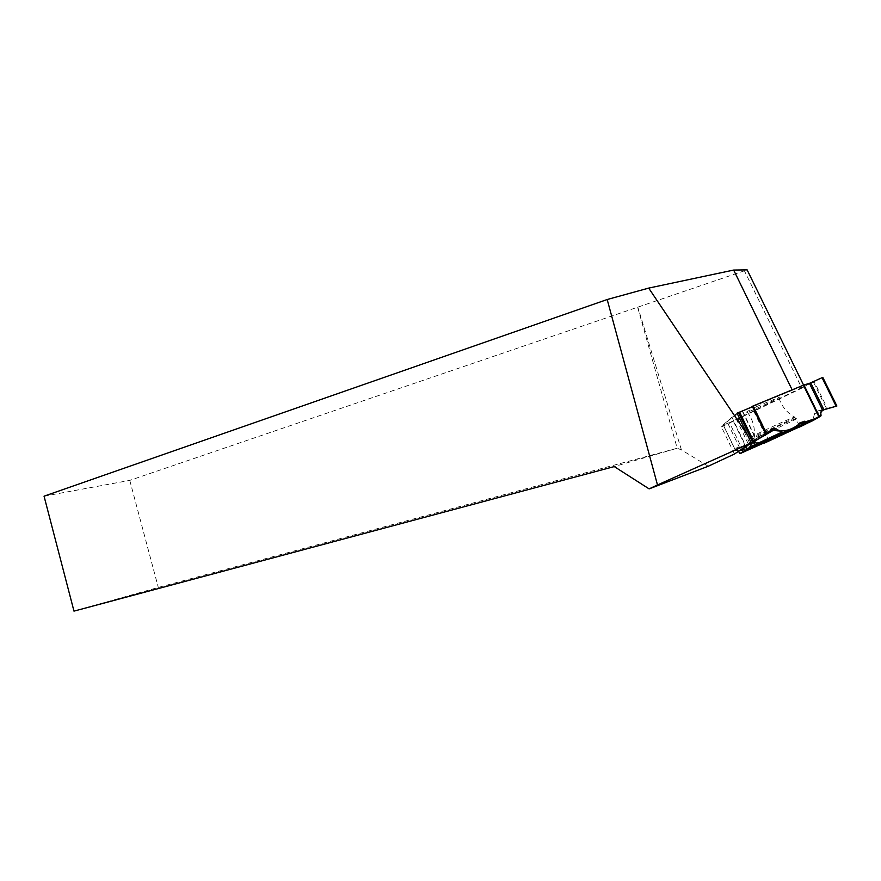 <?xml version="1.0" encoding="UTF-8"?>
<svg xmlns="http://www.w3.org/2000/svg" width="881" height="881" viewBox="0 0 881 881"><rect width="100%" height="100%" fill="white"/><g stroke="black" fill="none" stroke-linecap="round" stroke-linejoin="round"><path stroke-width="0.66" stroke-dasharray="4.41 3.3" d="M764.554 443.044L762.594 443.308L758.574 442.13L753.541 442.658L748.762 444.993L742.639 450.015L729.479 422.66L723.268 424.895L735.657 450.698L723.29 424.884M752.286 406.339L738.476 412.682L742.496 411.592L731.571 417.462L723.158 424.884L735.492 450.565L736.042 448.088L738.454 451.369C736.428 448.088 735.503 447.537 735.679 449.695C736.064 450.775 737.826 451.127 740.987 450.742L748.211 445.445C753.002 442.24 758.409 441.458 764.433 443.099M836.091 406.196L816.764 411.207L814.584 413.442L812.767 420.689M753.696 441.37C755.656 439.861 757.44 437.372 752.253 441.238L756.096 439.002L752.759 442.295M822.821 377.42L729.479 422.66M793.572 429.62L790.521 428.926L784.707 431.998L783.925 433.826C785.962 430.38 788.991 428.937 792.988 429.488M727.86 423.387L741.009 450.742L735.679 450.698M757.032 406.416C747.914 410.898 744.676 412.804 747.297 412.154C752.286 410.744 777.505 398.983 779.718 397.023L757.032 406.416M822.612 377.531L836.653 406.064L827.358 408.377L814.352 381.891M813.548 382.288L826.466 408.608L827.358 408.377M785.709 432.978L790.521 428.926M784.707 431.998L780.709 435.357M743.542 449.453L752.627 447.052M743.52 449.431L752.77 446.986M741.009 450.742L742.639 450.015M795.499 427.34L799.43 423.078M44.05 496.179L129.771 480.387L747.143 269.872M734.457 454.012L721.44 426.9L801.831 388.136L744.599 271.216M803.582 385.107L804.353 386.682L801.831 388.136M708.258 466.236L681.42 449.883L677.192 448.242L614.244 466.578M637.723 307.524L677.192 448.242L158.294 587.44L73.982 611.128M681.42 449.883L637.943 307.469M129.771 480.387L158.294 587.44M792.151 389.831L804.353 386.682M792.371 390.283L752.495 406.78M721.44 426.9L737.034 413.178M826.466 408.608L823.735 409.335M822.369 409.698L816.786 411.196M821.621 410.436L816.764 411.207C814.529 413.101 813.493 415.733 813.67 419.114M753.046 442.868L736.02 448.154M736.879 448.87L758.574 442.13M814.584 413.442L820.74 412.506M753.828 439.993L773.243 428.673M755.48 440.698L752.759 442.284M769.3 440.896L754.676 410.678M745.612 446.623L731.571 417.462M736.274 419.059L748.762 444.993M737.771 418.332L750.216 444.145M753.762 411.108L768.375 441.315M795.169 417.165C792.162 419.279 761.834 433.265 754.29 436.029C740.899 441.205 786.513 419.697 794.585 417.054L795.169 417.165M742.76 411.372L756.096 439.002M742.496 411.592L755.744 439.046M731.946 417.242L745.976 446.381M762.594 443.308L739.6 453.208M796.688 418.662C793.473 420.876 760.821 435.886 754.026 438.275C742.441 442.669 786.315 422.032 795.653 418.717L796.688 418.662M821.048 415.425L813.581 419.686M736.042 448.088L753.541 442.658M773.022 428.827L753.046 440.489M756.823 445.235L754.026 438.275L754.29 436.029C755.05 427.362 752.726 419.4 747.297 412.154M799.684 425.732L794.585 417.054C786.48 412.44 781.183 405.734 778.694 396.957"/><path stroke-width="1.32" d="M809.441 383.345L822.568 410.094L809.474 383.334L803.946 384.975L819.418 416.647L821.048 415.425L820.74 412.506L821.621 410.436L836.124 406.251L822.072 377.696L822.821 377.42L836.884 406.02L836.124 406.251M803.946 384.975L819.418 416.647L806.688 422.131L804.595 421.228L799.43 423.078L798.45 425.677L749.775 447.757L752.253 441.238C751.339 445.434 749.522 448.099 746.791 449.233C746.108 450.488 744.963 450.565 743.355 449.475C742.209 449.607 742.969 453.241 741.45 452.68C741.13 454.001 740.139 453.572 738.454 451.369L740.007 453.616L742.936 451.722L742.43 449.739L743.52 449.431L744.478 450.731L753.552 446.81L742.936 451.722M803.913 384.986L753.2 405.943L766.547 433.529L773.782 428.386L775.996 428.75L782.306 432.637M764.433 443.099L812.767 420.689L820.729 416.162M740.007 453.616L783.782 434.168M749.775 447.757L744.478 450.731M809.474 383.334L822.072 377.696M739.588 412.121L753.872 441.733L765.71 434.091L752.286 406.339L753.2 405.943M766.547 433.529L765.71 434.091M804.595 421.228L801.314 424.763L806.688 422.131M801.314 424.763L795.499 427.34L798.45 425.677M800.697 425.611L756.977 445.621C745.15 450.257 790.18 429.267 799.684 425.732L800.697 425.611M742.43 449.739L743.542 449.453M752.627 447.052L753.552 446.81M753.872 441.733L752.759 442.295L738.476 412.682M648.691 288.098L747.529 434.961L751.229 442.912L657.49 484.946L607.185 299.518L648.691 288.098L733.653 270.06L747.143 269.872L803.582 385.107M751.229 442.912L734.457 454.012L708.258 466.236L649.121 488.878L614.244 466.578L73.982 611.128L44.05 496.179L607.185 299.518M649.121 488.878L657.49 484.946M733.653 270.06L792.151 389.831M752.495 406.78L737.034 413.178L747.529 434.961M823.735 409.335L822.369 409.698M813.67 419.114C807.448 423.552 800.554 426.999 792.988 429.488M753.696 441.37C754.775 441.337 766.569 433.694 771.734 429.763C781.799 432.527 790.896 430.633 799.045 424.102C806.346 420.964 820.971 418.2 820.872 413.729C820.519 411.174 823.526 409.269 829.891 408.013L836.091 406.196M775.996 428.75L755.48 440.698M752.759 442.284L751.317 443.132M746.846 449.2L745.612 446.623M818.912 416.856L803.395 385.184M810.729 382.817L823.911 409.698M745.976 446.381L747.242 449.002M750.667 446.656L781.15 432.483M773.782 428.386L773.022 428.827M749.918 447.68L782.196 432.681"/></g></svg>
